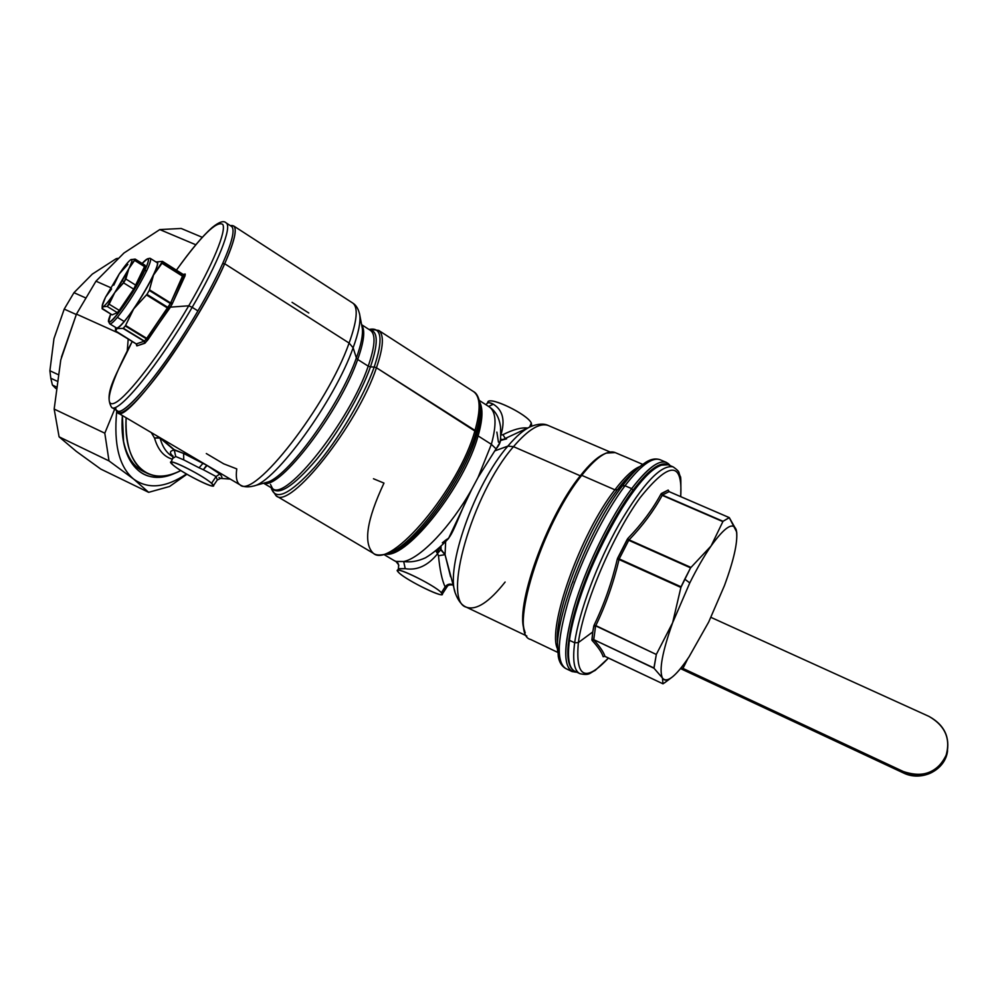 <?xml version="1.0" encoding="UTF-8"?>
<svg xmlns="http://www.w3.org/2000/svg" width="998" height="998" viewBox="0 0 998 998"><rect width="100%" height="100%" fill="white"/><g stroke="black" fill="none" stroke-linecap="round" stroke-linejoin="round"><path stroke-width="1.5" d="M61.427 357.172L76.459 314.108L95.97 281.187L123.989 253.005L159.792 229.577L181.174 228.467L159.792 229.577L123.939 253.03L95.97 281.187L76.459 314.108L60.766 359.954L54.166 409.068L59.094 436.837L76.235 451.321L100.786 469.085L148.652 492.326L169.56 486.488L186.925 474.25L169.56 486.488L148.652 492.326L100.786 469.085L76.235 451.321L59.094 436.837L109.007 460.914L133.707 479.14L148.652 492.326L133.707 479.14C148.228 489.507 165.83 487.797 186.489 473.988C165.83 487.797 148.228 489.507 133.707 479.14L109.007 460.914L59.094 436.837L54.166 409.068L104.802 433.194L109.007 460.914L104.802 433.194L54.166 409.068L60.766 359.954M114.658 409.217L104.802 433.194L114.658 409.217M128.206 339.058L127.245 350.922L128.206 339.058M76.459 314.108L117.739 332.708L76.459 314.108M95.97 281.187L110.666 287.661L95.97 281.187M159.792 229.577L195.795 244.76L159.792 229.577M181.174 228.467L202.27 237.312L181.174 228.467M116.217 258.682L117.639 258.357L116.217 258.682L116.928 258.993L116.217 258.682L92.265 274.138L116.217 258.682M73.964 292.688L92.303 274.101L73.964 292.688L85.242 297.716L73.964 292.688L64.221 309.093L73.964 292.688M76.272 314.532L64.221 309.093L76.272 314.532M49.9 370.745L53.954 338.696L64.221 309.093L53.967 338.609L49.9 370.745L57.834 374.462L49.9 370.745L50.798 378.242L49.9 370.745M56.799 381.049L50.798 378.242L56.799 381.049M52.42 385.053L50.798 378.242L52.42 385.053L56.038 386.762L52.42 385.053L55.838 388.509L52.42 385.053M116.691 411.625C113.597 444.584 119.261 467.089 133.707 479.14C119.261 467.089 113.597 444.584 116.691 411.625M122.38 415.555C118.65 464.744 144.685 488.209 176.284 472.628C148.989 484.092 131.424 473.888 123.577 442.027L122.38 415.555M147.205 473.289L143.4 471.455C133.071 466.465 126.309 455.762 123.141 439.37L123.166 439.557C126.609 456.909 134.006 467.825 145.346 472.291M126.11 417.75C125.212 447.141 132.335 465.692 147.479 473.426C157.21 477.78 168.325 476.819 180.838 470.545C149.588 487.323 123.153 465.717 126.11 417.75M151.259 432.558L154.528 438.085C157.871 449.699 163.822 456.735 172.38 459.18C163.822 456.735 157.871 449.699 154.528 438.085L160.029 438.035C162.587 447.241 166.928 453.504 173.066 456.834C166.928 453.504 162.587 447.241 160.029 438.035L154.528 438.085L151.259 432.558M154.54 438.085L159.381 437.349L154.528 438.085M172.966 456.148L172.417 455.699C169.323 452.643 169.947 450.772 174.263 450.061L175.71 456.51L174.213 449.686L160.89 438.234L174.213 449.686L183.632 453.441L186.489 453.304L183.632 453.441L174.263 450.061L160.029 438.035L174.263 450.061C169.947 450.772 169.323 452.643 172.417 455.699L172.816 455.911M219.011 477.555L220.633 478.404C222.641 478.366 222.367 476.894 219.797 473.988L206.798 465.268L219.797 473.988L216.092 476.545L203.33 469.721L206.811 465.767L203.33 469.721L216.092 476.545L219.797 473.988C222.367 476.894 222.641 478.366 220.633 478.404L230.264 479.09M175.71 456.51L172.729 458.419L175.71 456.51L174.213 449.686L175.71 456.51L183.719 459.866L175.71 456.51M183.632 453.441L183.719 459.866L199.076 467.8L203.33 469.721L206.673 465.205L203.33 469.721L199.076 467.8L183.719 459.866L183.632 453.441L202.457 463.147L183.632 453.441M203.168 463.134L199.076 467.8L203.168 463.134M213.335 485.764L211.551 483.306C203.817 476.108 170.745 459.043 170.932 462.336L172.966 464.943C181.137 472.279 212.898 488.671 213.335 485.764L217.302 480.001L216.092 476.545L217.302 480.001L220.633 478.404M211.551 483.306L216.092 476.545L211.551 483.306C223.315 493.349 183.545 474.362 172.966 464.943C160.079 454.327 201.209 473.863 211.551 483.306M206.324 453.554L223.702 463.833L236.763 468.898C235.603 477.331 236.688 482.633 240.007 484.828C253.504 499.886 327.269 405.575 349.1 343.05C327.269 405.575 253.504 499.886 240.007 484.828L117.739 412.81C125.823 424.961 198.041 325.485 224.7 263.746L349.1 343.05L224.7 263.746C234.38 241.691 237.374 229.103 233.707 225.985L230.451 225.698M206.499 465.093L202.457 463.147L206.499 465.093M115.868 408.781L115.731 408.207C116.841 425.522 161.539 373.963 197.928 310.902C208.083 293.437 216.317 277.694 222.616 263.684L224.7 263.746C210.715 295.096 183.158 341.266 159.156 373.377C133.72 406.46 119.411 418.761 116.242 410.253L117.739 412.81M308.806 313.023L292.065 302.332M362.012 326.758L362.262 328.093C363.172 334.542 361.201 344.485 356.373 357.92L353.13 347.766L356.373 357.92C361.201 344.485 363.172 334.542 362.262 328.093L359.754 314.956C360.727 321.98 358.531 332.92 353.13 347.766C358.531 332.92 360.727 321.98 359.754 314.956L359.48 313.534L359.754 314.956C358.594 309.193 356.274 305.238 352.818 303.105C358.344 307.409 357.109 320.72 349.1 343.05L353.13 347.766C334.854 400.298 275.261 482.246 253.554 486.026L253.554 486.026C275.261 482.246 334.854 400.298 353.13 347.766L349.1 343.05C357.109 320.72 358.344 307.409 352.818 303.105L233.707 225.985M373.464 478.753L383.981 483.094C366.678 520.083 363.122 543.473 373.314 553.279C390.667 569.646 459.329 488.309 475.011 430.425C459.329 488.309 390.667 569.646 373.314 553.279L276.072 495.769C289.757 510.153 357.459 425.198 376.446 367.763L475.011 430.425L476.882 434.454C464.482 479.664 415.23 546.43 390.293 552.805C415.23 546.43 464.482 479.664 476.882 434.454L476.221 431.885C463.434 478.429 412.623 547.316 387.049 553.828C412.623 547.316 463.434 478.429 476.221 431.885L376.446 367.763C383.481 347.129 384.23 334.679 378.716 330.438L378.716 330.438C384.23 334.679 383.481 347.129 376.446 367.763L374.2 367.039C383.257 339.582 381.735 327.02 369.647 329.365C381.735 327.02 383.257 339.582 374.2 367.039L370.458 366.877C378.442 343.25 378.155 330.899 369.584 329.839C378.155 330.899 378.442 343.25 370.458 366.877C360.627 394.609 338.085 433.369 316.378 459.704C293.1 486.774 278.217 496.218 271.718 488.034C278.217 496.218 293.1 486.774 316.378 459.704C338.085 433.369 360.627 394.609 370.458 366.877L374.2 367.039C363.584 397.254 338.185 440.068 314.819 467.039C289.807 494.484 275.286 501.433 271.244 487.872C275.286 501.433 289.807 494.484 314.819 467.039C338.185 440.068 363.584 397.254 374.2 367.039L376.446 367.763C357.459 425.198 289.757 510.153 276.072 495.769L271.481 488.945M230.426 225.698L230.85 225.598C238.273 224.488 236.214 237.2 224.7 263.746L222.616 263.684C232.397 241.441 235.303 228.966 231.336 226.284M264.008 483.082C279.428 490.255 339.906 411.475 357.696 359.48L368.225 366.154C349.861 420.944 285.416 502.094 272.541 488.509C285.416 502.094 349.861 420.944 368.225 366.154L357.696 359.48C364.033 341.59 365.368 330.151 361.7 325.123C365.368 330.151 364.033 341.59 357.696 359.48C339.906 411.475 279.428 490.255 264.008 483.082M499.986 442.426L496.131 448.913L491.365 444.335C496.804 424.424 496.168 411.974 489.444 406.984L489.444 406.984C496.168 411.974 496.804 424.424 491.365 444.335L478.079 435.901C482.595 420.146 483.169 408.98 479.789 402.394C483.169 408.98 482.595 420.146 478.079 435.901L491.365 444.335L478.005 477.543L471.792 489.207C451.034 526.433 420.607 558.244 403.691 561.525L395.932 561.412L394.098 560.552L395.882 561.512L403.691 561.525C420.607 558.244 451.034 526.433 471.792 489.207L448.489 538.558M386.114 554.127L387.049 553.828L386.114 554.127M480.574 407.384L480.25 405.363L480.574 407.384C481.385 414.207 480.163 423.227 476.882 434.454C480.163 423.227 481.385 414.207 480.574 407.384L480.038 404.053C480.874 411.051 479.601 420.333 476.221 431.885C479.601 420.333 480.874 411.051 480.038 404.053L479.714 402.019L480.038 404.053C478.766 397.254 476.632 393.125 473.651 391.665C480.437 396.717 480.899 409.642 475.011 430.425C480.899 409.642 480.437 396.717 473.651 391.665L378.716 330.438L369.934 329.29M370.333 330.313L370.632 330.513C375.834 334.53 375.036 346.406 368.225 366.154L370.458 366.877L368.225 366.154C375.036 346.406 375.834 334.53 370.632 330.513L361.613 324.699M356.373 357.92C340.019 405.35 286.538 478.753 266.478 482.383C286.538 478.753 340.019 405.35 356.373 357.92L357.696 359.48L356.373 357.92M225.947 222.791L226.159 222.928C232.522 226.309 218.25 262.848 192.165 307.322L188.747 305.8C161.464 352.593 127.756 396.605 115.182 402.793C102.32 409.467 110.928 381.024 132.198 341.478C110.928 381.024 102.32 409.467 115.182 402.793C127.756 396.605 161.464 352.593 188.747 305.8L192.165 307.322C218.25 262.848 232.522 226.309 226.159 222.928L231.573 226.434C235.179 229.503 232.197 241.915 222.616 263.684C216.317 277.694 208.083 293.437 197.928 310.902L192.165 307.322C159.231 364.22 118.088 414.469 111.639 407.434C118.088 414.469 159.231 364.22 192.165 307.322L197.928 310.902C165.082 367.763 123.814 417.838 117.19 410.714L111.751 407.508M385.989 554.152C407.671 557.87 464.606 485.689 478.079 435.901C464.606 485.689 407.671 557.87 385.989 554.152M476.882 434.454L478.079 435.901L476.882 434.454M485.851 404.677L486.899 403.716C487.872 402.231 490.006 402.394 493.336 404.215L488.583 406.436L493.336 404.215C502.83 410.141 505.35 420.395 500.884 434.978L500.884 434.978C505.35 420.395 502.83 410.141 493.336 404.215L489.519 402.743M188.747 305.8C212.749 264.769 226.683 230.6 222.754 224.413C216.791 220.421 201.347 235.665 176.434 270.134C201.347 235.665 216.791 220.421 222.754 224.413C226.683 230.6 212.749 264.769 188.747 305.8L170.346 307.147L188.747 305.8M397.591 570.569L398.402 568.673L405.225 568.66C417.089 570.669 427.893 565.679 437.623 553.703L438.908 547.89L438.334 550.671L436.251 551.021L438.322 550.671L437.735 553.229L435.652 550.646L437.623 553.703C427.893 565.679 417.089 570.669 405.225 568.66L403.691 561.525C410.502 562.523 417.738 561.3 425.398 557.845L426.084 557.433L425.398 557.845C417.738 561.3 410.502 562.523 403.691 561.525L405.225 568.66L400.073 568.798M450.585 576.794L445.046 554.639L445.669 541.477L445.046 554.639L441.041 549.461L441.004 545.981L441.041 549.461L438.945 547.852L445.046 554.639L454.926 591.664M442.326 542.837L446.63 539.394C452.269 538.246 460.602 509.878 471.792 489.207L478.005 477.543L494.771 450.884L507.87 446.118C474.624 484.08 444.983 568.723 455.462 593.523C444.983 568.723 474.624 484.08 507.87 446.118L494.771 450.884L478.005 477.543L491.365 444.335L496.131 448.913L494.771 450.884L496.131 448.913C500.135 443.711 500.896 441.453 498.439 442.126L496.867 432.097M398.427 568.623L398.639 564.831L395.932 561.412M526.844 636.013L466.44 607.221C441.677 601.47 472.017 493.898 513.496 446.655C528.229 429.489 539.831 422.441 548.314 425.522C539.831 422.441 528.229 429.489 513.496 446.655L507.87 446.118C516.29 436.138 523.9 429.627 530.699 426.583C523.9 429.627 516.29 436.138 507.87 446.118L513.496 446.655C472.017 493.898 441.677 601.47 466.44 607.221C476.283 610.589 489.182 602.193 505.125 582.034M500.21 440.842L501.532 440.218L500.21 440.842M527.53 428.055C521.48 427.269 513.296 429.477 502.98 434.666L500.759 435.116L502.98 434.666C513.296 429.477 521.48 427.269 527.53 428.055M486.899 403.716L488.01 402.032C489.806 396.056 527.393 414.245 531.31 423.027L529.576 427.107L531.31 423.027L531.248 426.346M183.22 274.462L162.512 261.426L183.22 274.462L170.371 303.542L149.251 290.443L146.931 294.398L133.72 308.869L125.299 325.984L123.041 328.417L116.991 328.529L115.469 330.837L136.239 343.911L115.506 331.336L116.991 328.529L123.041 328.417L144.161 341.266L123.353 328.267L144.411 341.091L123.353 328.267L125.299 325.984L146.394 338.846L125.586 325.448L146.743 338.347L125.586 325.448L133.72 308.869L146.457 294.959L167.652 308.095L146.457 294.959L146.931 294.398L168.076 307.496L146.931 294.398L149.251 290.443L170.371 303.542L172.629 303.018L170.646 302.955L182.834 276.359L184.767 276.496L182.834 276.359L185.079 275.735L182.996 275.984L183.22 274.462L185.291 274.163L172.068 304.19L170.371 303.542L146.394 338.846L144.161 341.266L136.239 343.911L136.863 345.894L136.239 343.911L144.161 341.266L144.772 343.3L144.161 341.266L145.259 342.938L144.411 341.091L146.394 338.846L147.305 340.617L146.394 338.846L148.016 339.632L146.743 338.347L167.652 308.095L168.887 309.467L167.652 308.095L168.076 307.496L169.697 308.257L168.076 307.496L170.371 303.542L172.068 304.19L169.697 308.257L145.259 342.938L136.863 345.894L136.901 344.896L136.863 345.894L144.772 343.3L148.016 339.632L172.068 304.19L185.079 275.735L185.117 274.013L183.22 274.462L162.474 261.351L156.075 262.012L162.474 261.351M452.917 584.803C449.886 583.418 447.291 584.117 445.12 586.899C442.052 580.312 439.844 569.933 438.484 555.761L445.046 554.639L438.484 555.761C439.844 569.933 442.052 580.312 445.12 586.899C447.291 584.117 449.886 583.418 452.917 584.803M447.229 586.5L445.12 586.899L441.378 592.737C435.951 586.15 397.229 566.652 397.553 570.656L398.526 572.341C404.539 579.114 441.69 597.852 442.164 594.309L441.378 592.737L445.12 586.899L447.229 586.5M437.623 553.703L438.484 555.761L437.623 553.703M500.422 439.12L502.955 439.544L500.422 439.12M506.635 438.846L501.532 440.218L530.699 426.583C538.047 423.701 543.922 423.352 548.314 425.522L610.052 451.982M505.238 438.484L502.98 434.666L505.238 438.484M531.672 425.335L531.31 423.027C526.969 413.484 485.989 394.572 487.835 402.905M115.519 331.361L136.202 343.911L136.763 345.72L136.788 344.472M183.545 274.55L185.117 274.013M426.084 557.433L425.398 557.845C433.032 553.304 440.792 546.804 448.688 538.334M604.776 453.753C597.877 456.535 589.706 463.883 580.287 475.809L513.496 446.655L580.287 475.809C546.305 517.451 514.057 608.855 524.686 630.873M437.735 553.229L441.041 549.461L437.735 553.229M441.378 592.737C449.886 601.47 405.812 580.424 398.526 572.341C388.758 562.972 434.529 584.703 441.378 592.737M162.512 261.426L153.53 275.036C148.428 285.59 141.828 296.868 133.72 308.869C125.711 320.42 120.147 326.982 116.991 328.529L115.568 327.394L116.991 328.529C120.147 326.982 125.711 320.42 133.72 308.869C141.828 296.868 148.428 285.59 153.53 275.036L149.251 290.443L149.475 289.807L170.646 302.955L149.475 289.807L153.53 275.036L162.013 263.272L182.834 276.359L162.013 263.272L182.996 275.984L162.237 262.923L162.512 261.426L183.121 274.375M524.674 630.823C514.095 608.73 546.343 517.426 580.287 475.809L581.734 475.335C547.303 517.575 514.519 610.339 525.247 632.695M615.18 452.581L606.173 453.104C599.262 456.049 591.103 463.459 581.734 475.335L580.287 475.809C589.519 464.12 597.565 456.81 604.401 453.903L605.175 453.566M153.842 274.4L153.829 274.413C158.108 265.044 158.857 260.915 156.075 262.012C158.857 260.915 158.108 265.044 153.829 274.413L153.53 275.036L153.829 274.413M557.732 652.38L530.612 639.444C507.957 634.928 541.116 524.923 581.734 475.335L614.905 489.806C580.487 533.468 546.767 628.553 557.545 648.912C546.767 628.553 580.487 533.468 614.905 489.806L581.734 475.335C596.155 457.358 607.208 449.736 614.88 452.456L642.712 464.369M640.005 466.515C633.144 469.135 624.773 476.894 614.905 489.806L617.4 489.769C586.662 529.09 554.264 612.36 557.47 642.537C554.264 612.36 586.662 529.09 617.4 489.769L614.905 489.806C624.773 476.894 633.144 469.135 640.005 466.515M124.164 321.468L117.39 317.339C128.368 303.417 138.148 287.848 146.743 270.608C150.112 263.385 151.297 259.305 150.299 258.382L156.935 262.561C161.389 263.435 138.26 305.176 124.164 321.468C120.047 326.346 117.452 328.479 116.379 327.893L109.68 323.814C110.716 324.387 113.285 322.229 117.39 317.339L124.164 321.468C138.36 305.051 161.626 262.985 156.873 262.524M634.79 470.969C629.513 475.173 623.713 481.435 617.4 489.769L622.49 485.789C589.319 528.254 554.127 618.685 557.633 650.97C554.127 618.685 589.319 528.254 622.49 485.789L617.4 489.769C623.713 481.435 629.513 475.173 634.79 470.969L638.321 467.975M641.19 465.542C635.539 470.046 629.301 476.795 622.49 485.789L625.01 485.752C604.651 512.698 581.871 558.319 569.471 597.291C557.208 638.383 555.986 662.148 565.829 668.573C555.986 662.148 557.208 638.383 569.471 597.291C581.871 558.319 604.651 512.698 625.01 485.752L622.49 485.789C629.301 476.795 635.539 470.046 641.19 465.542L645.756 462.311C650.821 459.08 655.549 458.194 659.965 459.666C652.181 456.947 640.529 465.642 625.01 485.752L631.672 488.646C611.4 515.679 588.608 561.375 576.12 600.372C563.77 641.489 562.435 665.229 572.128 671.592L576.769 672.178C563.309 672.278 562.248 651.095 573.601 608.63C585.377 568.161 609.89 517.65 631.672 488.646L625.01 485.752C640.529 465.642 652.181 456.947 659.965 459.666L666.39 462.398C658.717 459.716 647.141 468.474 631.672 488.646L632.907 490.317C612.797 517.189 590.18 562.647 577.892 601.27C565.741 641.976 564.581 665.229 574.411 671.03C564.581 665.229 565.741 641.976 577.892 601.27C590.18 562.647 612.797 517.189 632.907 490.317L631.672 488.646C650.621 464.27 663.445 456.585 670.132 465.604L666.39 462.398M147.517 258.781L142.14 263.46C149.538 255.5 150.399 257.871 144.71 270.595C148.477 262.499 149.413 258.557 147.517 258.781L149.638 258.307C151.621 258.07 150.661 262.175 146.743 270.608L144.71 270.595C131.574 299.026 99.625 339.52 110.741 314.046L108.832 321.119C108.919 328.442 134.817 292.115 144.71 270.595L146.743 270.608C138.148 287.848 128.368 303.417 117.39 317.339C112.525 323.115 109.842 325.074 109.343 323.215L108.869 321.281M133.695 289.133L145.134 265.331L135.167 259.093L130.888 259.642C128.592 261.139 124.725 265.892 119.273 273.889L105.563 297.117L102.208 305.875L103.143 306.698L107.248 306.461L114.758 292.589L123.577 282.871L133.695 289.133L119.236 310.378L133.695 289.133L123.577 282.871L125.848 279.016L128.804 268.774L135.167 259.093L145.134 265.331L145.034 266.004L135.042 259.767L145.034 266.004L144.835 266.803L134.842 260.553L144.835 266.803L135.965 285.291L125.848 279.016L135.965 285.291L133.695 289.133M112.138 314.894L117.34 312.636L119.236 310.378L109.131 304.19L119.236 310.378L117.34 312.636L107.248 306.461L117.34 312.636L112.138 314.894L102.183 308.819L103.143 306.698C105.289 305.475 109.169 300.772 114.758 292.589L122.205 280.837L124.363 281.561L114.758 292.589L109.131 304.19L107.248 306.461L103.143 306.698L102.133 308.37L112.138 314.894M111.589 288.946L105.563 297.117L119.273 273.889L127.856 264.395L119.273 273.889C124.725 265.892 128.592 261.139 130.888 259.642L135.167 259.093L135.042 259.767L128.804 268.774C132.135 261.813 132.834 258.769 130.9 259.642L130.888 259.642C132.834 258.756 132.135 261.788 128.804 268.774L124.363 281.561L122.205 280.837L128.804 268.774L114.758 292.589C109.169 300.772 105.289 305.475 103.143 306.698C101.372 307.284 102.183 304.091 105.563 297.117M667.712 464.581C660.214 461.251 648.613 469.833 632.907 490.317C648.613 469.833 660.214 461.251 667.712 464.581M113.784 285.216L119.273 273.889M659.379 465.667C633.655 471.967 574.948 583.705 569.06 639.344C567.6 650.422 567.812 658.655 569.708 664.057C567.812 658.655 567.6 650.422 569.06 639.344C574.948 583.73 633.605 472.054 659.341 465.679L659.416 465.642M668.261 464.806L660.451 465.193C634.541 471.592 575.384 584.267 569.434 640.304L569.06 639.344L569.434 640.304C567.937 651.682 568.186 660.077 570.195 665.504C571.754 669.596 574.212 671.729 577.568 671.916M608.468 658.031L595.058 670.506C589.618 672.852 589.905 675.858 579.913 673.675L574.86 671.255C569.01 668.386 567.201 658.056 569.434 640.304L574.673 642.787L569.434 640.304C573.476 609.94 591.951 560.252 613.87 521.592C637.822 481.123 655.848 462.161 667.961 464.681L673.101 466.877C661.113 464.407 643.161 483.431 619.247 523.975C597.34 562.71 578.815 612.423 574.673 642.787C572.378 660.526 574.124 670.831 579.913 673.675C574.124 670.831 572.378 660.526 574.673 642.787C578.815 612.423 597.34 562.71 619.247 523.975C643.161 483.431 661.113 464.407 673.101 466.877L673.101 466.877C677.205 469.684 679.201 471.78 679.077 473.152L680.212 476.495C680.91 475.722 681.073 482.433 680.711 496.642C682.807 461.001 669.271 461.35 640.105 497.69C612.897 534.953 583.493 604.152 578.366 642.575L574.673 642.787L578.366 642.575C575.285 677.617 585.315 682.769 608.456 658.031C585.315 682.769 575.285 677.617 578.366 642.575C583.493 604.152 612.897 534.953 640.105 497.69C669.271 461.35 682.807 461.001 680.698 496.63M669.234 491.715L668.186 490.068L660.95 494.06C652.567 509.491 641.564 524.262 627.942 538.359L617.238 559.304C611.786 582.595 604.077 604.526 594.122 625.122L592.762 631.934L578.366 642.575L592.762 631.934L592.039 640.379C598.164 647.053 601.869 652.505 603.166 656.709L604.95 656.347L603.166 656.709C601.869 652.505 598.164 647.053 592.039 640.379L593.835 639.93C599.935 646.667 603.64 652.143 604.95 656.347L662.984 683.817L666.327 681.509L662.984 683.817L604.95 656.347C603.64 652.143 599.935 646.667 593.835 639.93L591.901 639.843L592.762 631.934L593.773 626.12L595.594 626.083L593.748 639.643L591.901 639.843L593.748 639.643L654.002 668.248L662.435 677.991L662.984 683.805L662.435 677.991L654.002 668.248L593.748 639.643L595.594 626.083L593.773 626.12L594.122 625.122L656.322 654.476L653.927 667.961L593.748 639.643L654.002 668.248L656.322 654.476L594.122 625.122C604.077 604.526 611.786 582.595 617.238 559.304L619.034 559.529C613.521 582.907 605.786 604.938 595.806 625.596L656.322 654.476L595.806 625.596C605.786 604.938 613.521 582.907 619.034 559.529L617.238 559.304L617.65 558.119L619.034 559.529L680.885 587.423L672.627 622.752L656.547 653.989L672.627 622.752C662.323 651.819 658.917 670.232 662.435 677.991C664.082 680.761 666.889 680.811 670.818 678.141C675.883 674.586 681.946 667.512 688.994 656.921L708.705 622.016L724.486 585.514C733.605 560.776 737.672 542.949 736.674 532.009L729.239 517.588L723.026 521.293L711.087 545.968L690.566 567.862L680.885 587.423L619.034 559.529L617.65 558.119L627.293 539.257L628.728 540.292L619.209 558.917L681.06 586.799L619.209 558.917L628.728 540.292L627.293 539.257L627.942 538.359L628.728 540.292L690.566 567.862L628.728 540.292L627.942 538.359C641.564 524.262 652.567 509.491 660.95 494.06L662.198 495.345C653.777 510.826 642.749 525.659 629.089 539.856L690.928 567.413L629.089 539.856C642.749 525.659 653.777 510.826 662.198 495.345L660.95 494.06L661.4 493.486L662.198 495.345L722.851 521.605L662.198 495.345L661.4 493.486L668.186 490.068L669.084 491.64L662.385 495.045L723.026 521.293L662.385 495.045L669.084 491.64L668.186 490.068L669.009 491.602M929.001 716.414L710.95 617.363L929.001 716.414C945.767 726.12 951.244 739.768 945.455 757.37C935.8 773.25 921.765 777.978 903.352 771.529L903.302 772.901L680.486 668.598L903.302 772.901C921.553 782.145 945.505 770.194 947.576 750.745L946.615 755.099C938.182 773.787 923.736 779.712 903.302 772.901L903.352 771.529L682.956 668.423L903.352 771.529C923.886 778.365 938.382 772.402 946.865 753.64C950.321 737.235 944.37 724.822 929.001 716.414M604.501 656.21L662.984 683.817M681.272 667.625L682.956 668.423L687.772 658.755L682.956 668.423L681.272 667.625M669.084 491.64L729.176 517.575L669.084 491.64M736.786 532.957L736.262 529.975C733.268 521.467 724.885 526.794 711.087 545.968C704.114 556.061 697.003 568.386 689.78 582.919L672.627 622.752L681.06 586.799L684.765 579.152L689.78 582.919L684.765 579.152L690.566 567.862L711.087 545.968L723.026 521.293L729.338 517.675L736.262 529.975L736.786 532.957M571.268 585.177L573.064 581.535M672.627 622.752L689.78 582.919C697.003 568.386 704.114 556.061 711.087 545.968C724.885 526.794 733.268 521.467 736.262 529.975C738.295 540.118 734.366 558.63 724.486 585.514L708.705 622.016L688.994 656.921C675.733 676.544 666.876 683.568 662.435 677.991C658.917 670.232 662.323 651.819 672.627 622.752M123.166 439.557L123.577 442.027M172.779 458.294L172.841 455.812M172.729 458.419L170.957 462.286M240.181 484.928C243.437 487.049 247.903 487.411 253.554 486.026L265.979 482.533M263.572 483.207L272.541 488.509L270.483 484.429M499.948 442.625C500.622 441.353 500.821 436.138 500.534 426.994C499.349 417.813 495.657 411.151 489.444 406.984L479.364 400.497M373.526 553.403C375.984 555.387 380.5 555.524 387.049 553.828L389.357 553.104M226.159 222.928L226.159 222.928C223.826 220.333 219.211 221.83 212.3 227.432C202.719 235.79 190.768 250.024 176.434 270.134M394.098 560.552L384.105 554.626M111.639 407.434C103.093 393.449 117.253 373.452 132.198 341.478M395.857 561.5L394.322 560.676M398.813 565.691C398.489 563.633 397.516 562.248 395.882 561.512M455.462 593.523C458.182 600.759 461.775 605.299 466.266 607.133M442.164 594.309L447.079 586.724C447.828 585.127 449.799 584.566 452.992 585.028M115.481 330.5L115.568 327.406M565.654 668.498C561.662 666.165 559.204 662.136 558.269 656.41L557.47 642.537M571.979 671.529L565.829 668.573M102.145 308.132L102.195 306.112M946.865 753.64L946.615 755.099M669.159 491.652L729.239 517.588M664.443 682.919L670.818 678.141"/></g></svg>
